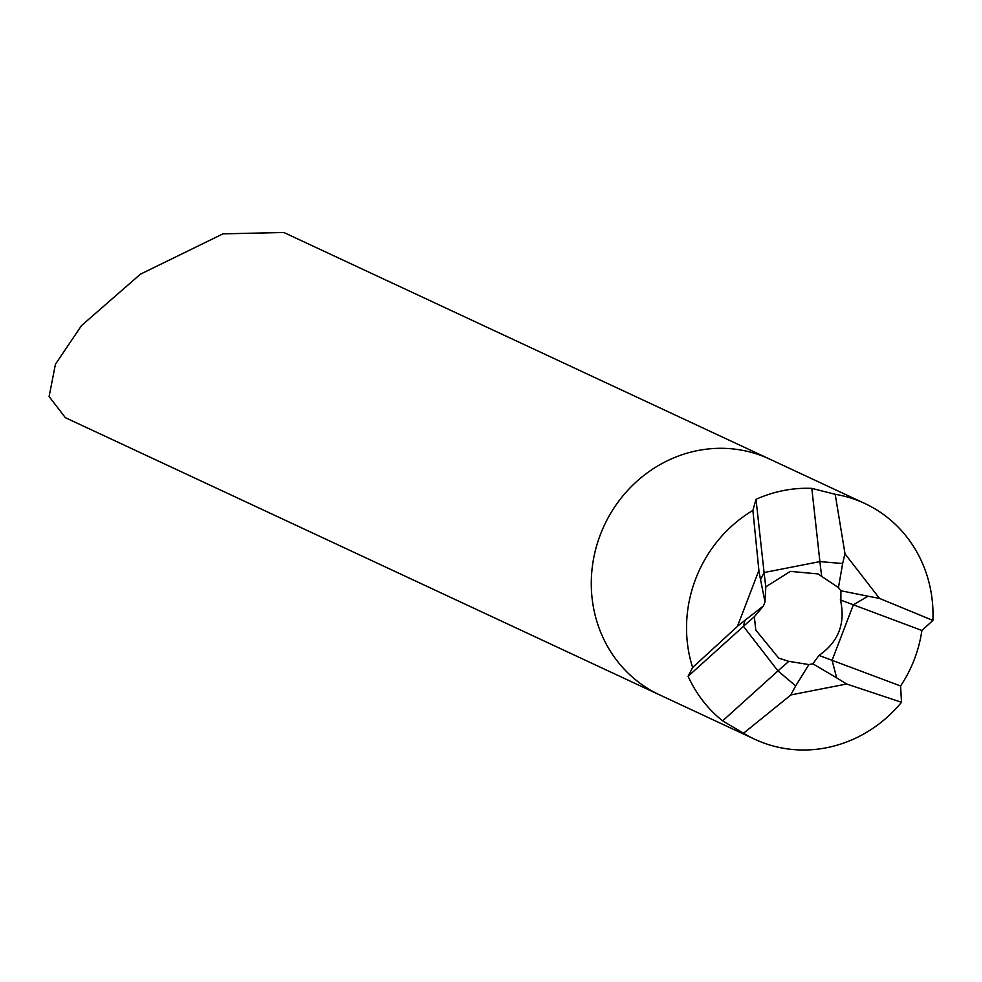 <?xml version="1.0" encoding="UTF-8"?>
<svg xmlns="http://www.w3.org/2000/svg" width="982" height="982" viewBox="0 0 982 982"><rect width="100%" height="100%" fill="white"/><g stroke="black" fill="none" stroke-linecap="round" stroke-linejoin="round"><path stroke-width="1.47" d="M864.774 503.459L283.81 232.476L222.975 233.851L140.414 274.187L81.531 325.57L55.434 364.236L49.1 396.556L65.364 417.681L659.536 694.839A130.103 121.694 -65 0 1 595.362 616.082A130.103 121.694 -65 0 1 636.729 481.45A130.103 121.694 -65 0 1 769.52 459.036A130.103 121.694 115 0 0 636.729 481.45A130.103 121.694 115 0 0 595.362 616.082A130.103 121.694 115 0 0 659.536 694.839L754.777 739.262A130.103 121.694 -65 0 1 743.534 733.235L722.617 720.862C707.789 709.016 696.275 694.151 688.1 676.291L692.629 667.502A130.103 121.694 -65 0 1 690.616 660.518A130.103 121.694 -65 0 1 752.887 510.431L756.005 499.31C774.123 491.258 792.732 487.612 811.819 488.373L835.203 494.302A130.103 121.694 -65 0 1 864.774 503.459A130.103 121.694 -65 0 1 928.935 582.216A130.103 121.694 -65 0 1 932.9 620.428L921.902 630.481C918.919 650.526 911.824 669.037 900.604 685.988L901.501 702.277A130.103 121.694 -65 0 1 754.777 739.262M840.285 599.928A182.136 4.824 -159 0 1 853.358 604.802L867.99 596.221L840.899 590.747L840.887 602.04C845.22 624.515 837.928 642.314 818.988 655.436L812.875 663.807L808.91 664.581L788.865 661.34L778.701 658.136L755.784 630.014L754.336 616.77L763.468 605.919L744.921 620.342L743.435 626.344A182.136 57.999 142.2 0 1 754.336 616.77M764.978 601.978L765.837 586.806A182.136 53.188 78.9 0 1 764.082 572.543L760.559 579.601L764.978 601.978L763.468 605.919M765.837 586.806L790.338 571.377L817.969 573.918L838.444 587.58L842.654 563.521L819.896 561.606A182.136 53.188 -101.1 0 0 821.652 575.869M840.899 590.747L838.444 587.58M879.565 598.431L932.9 620.428M835.203 494.302L845.011 553.811M867.99 596.221L879.479 598.369L844.925 553.762L842.654 563.521M758.914 570.677L752.887 510.431M692.629 667.502L737.605 626.246M760.559 579.601L758.816 570.64L737.507 626.185L744.921 620.342M846.717 684.037L901.501 702.277M788.865 661.34A182.136 57.999 -37.8 0 0 777.953 670.915L795.702 685.902L790.756 694.949L846.619 684L836.676 677.875L832.073 660.309L900.604 685.988M790.841 694.986L743.534 733.235M795.702 685.902L808.91 664.581M812.875 663.807L836.676 677.875M818.988 655.436A182.136 4.824 21 0 1 832.073 660.309L853.358 604.802L921.902 630.481M756.005 499.31L764.082 572.543L819.896 561.606L811.819 488.373M722.617 720.862L777.953 670.915L743.435 626.344L688.1 676.291"/></g></svg>

